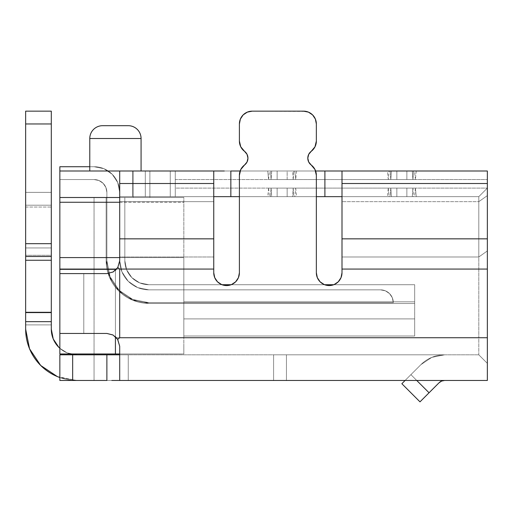 <?xml version="1.0" encoding="UTF-8"?>
<svg xmlns="http://www.w3.org/2000/svg" width="513" height="513" viewBox="0 0 513 513"><rect width="100%" height="100%" fill="white"/><g stroke="black" fill="none" stroke-linecap="round" stroke-linejoin="round"><path stroke-width="0.38" stroke-dasharray="2.56 1.92" d="M128.25 125.685A12.825 12.825 0 0 1 141.075 138.51L89.775 138.51L141.075 138.51A12.825 12.825 0 0 0 128.25 125.685L102.6 125.685A12.825 12.825 0 0 0 89.775 138.51L89.775 171.002L141.075 171.002L141.075 138.51L89.775 138.51L141.075 138.51L141.075 171.002L89.775 171.002L141.075 171.002L89.775 171.002L139.126 171.002L89.775 171.002L89.775 138.51L141.075 138.51L89.775 138.51A12.825 12.825 0 0 1 102.6 125.685L127.275 125.685M94.052 197.505L183.827 197.505L119.702 197.505L183.827 197.505L183.827 262.861L183.827 257.59L119.702 257.59L183.827 257.59L183.827 197.505L59.848 197.505L149.886 197.505L94.052 197.505L149.886 197.505L149.886 171.002L59.848 171.002L59.848 353.97L94.052 353.97L59.848 353.97L94.052 353.97L94.052 197.505L94.052 353.97L59.848 353.97L115.425 353.97L115.425 269.325L115.425 353.97L115.425 269.325L115.425 337.727L183.827 337.727L183.827 262.861L183.827 353.97L183.827 343.941L183.827 353.97L115.425 353.97L115.425 337.727L183.827 337.727L116.438 337.727L183.827 337.727L183.827 269.075L183.827 353.97L59.848 353.97L59.848 171.002L59.848 353.97L59.848 171.002L149.886 171.002L149.886 197.505L94.052 197.505L94.052 353.97L94.052 197.505M106.146 197.505L124.832 197.505L106.146 197.505L124.832 197.505L106.146 197.505L124.832 197.505L106.146 197.505L124.832 197.505L106.146 197.505L124.832 197.505L106.146 197.505L106.146 260.649A42.752 42.752 0 0 0 148.892 303.401L183.827 303.401L183.827 284.715L183.827 303.523L414.677 303.523L414.677 284.715L183.827 284.715L414.677 284.715L183.827 284.715L414.677 284.715L414.677 303.523L183.827 303.523L183.827 284.715L183.827 303.523L414.677 303.523L183.827 303.523L414.677 303.523L414.677 284.715L183.827 284.715L414.677 284.715L183.827 284.715L414.677 284.715L414.677 303.523L183.827 303.523L183.827 284.715L183.827 303.523L414.677 303.523L183.827 303.523L414.677 303.523L414.677 284.715L183.827 284.715L414.677 284.715L183.827 284.715L414.677 284.715L414.677 301.817L183.827 301.817L183.827 284.715L183.827 301.817L414.677 301.817L414.677 318.913L183.827 318.913L183.827 301.817L183.827 318.913L414.677 318.913L414.677 336.015L183.827 336.015L183.827 318.913L183.827 336.015L414.677 336.015L183.827 336.015L414.677 336.015L414.677 318.913L183.827 318.913L414.677 318.913L414.677 301.817L183.827 301.817L414.677 301.817L414.677 284.715L183.827 284.715L414.677 284.715L414.677 303.523L183.827 303.523L183.827 284.715L183.827 303.523L414.677 303.523L183.827 303.523L414.677 303.523L414.677 284.715L183.827 284.715L414.677 284.715L183.827 284.715L414.677 284.715L414.677 303.523L183.827 303.523L183.827 284.715L183.827 303.523L414.677 303.523L183.827 303.523L414.677 303.523L414.677 284.715L183.827 284.715L414.677 284.715L183.827 284.715L414.677 284.715L414.677 303.523L183.827 303.523L183.827 284.715L183.827 303.401L183.827 284.715L183.827 303.401L183.827 284.715L183.827 303.401L183.827 284.715L183.827 303.401L183.827 284.715L183.827 303.401L148.892 303.401A42.752 42.752 0 0 1 106.146 260.649L106.146 197.505L124.832 197.505L124.832 260.649A24.066 24.066 0 0 0 148.892 284.715A24.066 24.066 0 0 1 124.832 260.649L126.66 269.857L131.879 277.668L139.683 282.881L148.892 284.715L183.827 284.715L183.827 303.523L414.677 303.523L183.827 303.523L183.827 284.715L183.827 336.015L183.827 284.715L183.827 303.523L183.827 284.715L183.827 303.523L183.827 284.715L183.827 303.523L183.827 284.715L148.892 284.715L183.827 284.715L183.827 303.401L148.892 303.401L132.534 300.15L118.663 290.877L109.397 277.014L106.146 260.649L106.146 197.505L124.832 197.505L124.832 260.649L126.66 269.857L131.879 277.668L139.683 282.881L148.892 284.715L183.827 284.715L183.827 303.401L148.892 303.401L132.534 300.15L118.663 290.877L109.397 277.014L106.146 260.649L106.146 197.505L106.146 260.649A42.752 42.752 0 0 0 148.892 303.401L183.827 303.401L148.892 303.401A42.752 42.752 0 0 1 106.146 260.649L106.146 197.505L124.832 197.505L124.832 260.649A24.066 24.066 0 0 0 148.892 284.715A24.066 24.066 0 0 1 124.832 260.649L126.66 269.857L131.879 277.668L139.683 282.881L148.892 284.715L183.827 284.715L148.892 284.715L183.827 284.715L183.827 303.401L148.892 303.401L132.534 300.15L118.663 290.877L109.397 277.014L106.146 260.649L106.146 197.505L124.832 197.505L124.832 260.649L126.66 269.857L131.879 277.668L139.683 282.881L148.892 284.715L183.827 284.715L183.827 303.401L148.892 303.401L132.534 300.15L118.663 290.877L109.397 277.014L106.146 260.649L106.146 197.505L106.146 260.649A42.752 42.752 0 0 0 148.892 303.401L183.827 303.401L148.892 303.401A42.752 42.752 0 0 1 106.146 260.649L106.146 197.505L124.832 197.505L124.832 260.649A24.066 24.066 0 0 0 148.892 284.715A24.066 24.066 0 0 1 124.832 260.649L126.66 269.857L131.879 277.668L139.683 282.881L148.892 284.715L183.827 284.715L148.892 284.715L183.827 284.715L183.827 303.401L148.892 303.401L132.534 300.15L118.663 290.877L109.397 277.014L106.146 260.649L106.146 197.505L124.832 197.505L124.832 260.649L126.66 269.857L131.879 277.668L139.683 282.881L148.892 284.715L183.827 284.715L183.827 303.401L148.892 303.401L132.534 300.15L118.663 290.877L109.397 277.014L106.146 260.649L106.146 197.505L106.146 260.649A42.752 42.752 0 0 0 148.892 303.401L183.827 303.401L148.892 303.401A42.752 42.752 0 0 1 106.146 260.649L106.146 197.505L124.832 197.505L124.832 260.649A24.066 24.066 0 0 0 148.892 284.715A24.066 24.066 0 0 1 124.832 260.649L126.66 269.857L131.879 277.668L139.683 282.881L148.892 284.715L183.827 284.715L148.892 284.715L183.827 284.715L183.827 303.401L148.892 303.401L132.534 300.15L118.663 290.877L109.397 277.014L106.146 260.649L106.146 197.505L124.832 197.505L124.832 260.649L126.66 269.857L131.879 277.668L139.683 282.881L148.892 284.715L183.827 284.715L183.827 303.401L148.892 303.401L132.534 300.15L118.663 290.877L109.397 277.014L106.146 260.649L106.146 197.505L106.146 260.649A42.752 42.752 0 0 0 148.892 303.401L183.827 303.401L148.892 303.401A42.752 42.752 0 0 1 106.146 260.649L106.146 197.505L124.832 197.505L124.832 260.649A24.066 24.066 0 0 0 148.892 284.715A24.066 24.066 0 0 1 124.832 260.649L126.66 269.857L131.879 277.668L139.683 282.881L148.892 284.715L183.827 284.715L148.892 284.715L183.827 284.715L183.827 303.401L148.892 303.401L132.534 300.15L118.663 290.877L109.397 277.014L106.146 260.649L106.146 197.505L124.832 197.505L124.832 260.649L126.66 269.857L131.879 277.668L139.683 282.881L148.892 284.715L183.827 284.715L183.827 303.401L148.892 303.401L132.534 300.15L118.663 290.877L109.397 277.014L106.146 260.649L106.146 197.505M115.425 270.345L115.425 336.708L115.425 270.345M324.569 284.715L231.177 284.715L324.569 284.715M414.677 284.715L414.677 336.015L414.677 284.715M119.702 353.97L183.827 353.97L119.702 353.97M116.656 269.075L183.827 269.075L183.827 257.59L183.827 269.075L59.848 269.075L59.848 257.59L183.827 257.59L59.848 257.59L59.848 269.325L115.425 269.325L115.425 353.97L115.425 269.325L59.848 269.325L115.425 269.325L59.848 269.325L115.425 269.325L59.848 269.325L59.848 353.97L59.848 269.075L183.827 269.075L116.656 269.075M119.702 202.263L183.827 202.263L59.848 202.263L59.848 197.505L59.848 257.59L59.848 202.263L183.827 202.263L119.702 202.263M111.783 380.473L106.877 380.473L106.877 354.823L119.702 354.823L119.702 380.473L487.35 380.473L76.95 380.473L59.848 377.542L76.95 380.473L94.052 380.473L94.052 354.823L76.95 354.823L106.877 354.823L106.877 380.473L106.877 354.823L76.95 354.823L94.052 354.823L94.052 380.473L128.25 380.473L128.25 354.823L94.052 354.823L94.052 380.473L128.25 380.473L128.25 354.823L94.052 354.823L94.052 380.473L76.95 380.473L119.702 380.473L119.702 346.275L119.702 380.473L119.702 346.275L117.682 339.369L119.702 337.727L487.35 337.727L487.35 190.054L487.35 380.473L487.35 337.727L119.702 337.727L117.548 339.164L112.847 334.925L106.877 333.45L59.848 333.45L59.848 273.602L59.848 333.45L59.848 273.602L83.792 273.602L83.792 333.45L106.877 333.45L59.848 333.45L59.848 273.602L83.792 273.602L83.792 333.45L106.877 333.45L59.848 333.45L83.792 333.45L83.792 273.602L106.877 273.602L83.792 273.602L106.877 273.602L112.937 272.076L117.657 267.715L119.702 269.075L117.785 267.517L119.702 260.777L119.702 196.652L175.273 196.652L175.273 171.002L175.273 196.652L175.273 188.098L175.273 196.652L296.565 196.652L295.706 188.098L293.205 188.098L293.808 196.652L296.565 196.652L269.447 196.652L268.594 188.098L271.095 188.098L271.698 196.652L269.447 196.652L416.261 196.652L415.408 188.098L406.86 188.098L406.86 196.652L414.408 196.652L387.616 196.652L396.844 196.652L389.149 196.652L388.29 188.098L396.844 188.098L396.844 196.652L478.802 196.652L224.309 196.652M59.848 171.002L59.848 197.505L133.213 197.505L133.213 171.002L149.886 171.002L149.886 197.505L149.886 171.002L149.886 197.505L133.213 197.505L133.213 171.002L59.848 171.002L59.848 197.505L149.886 197.505L149.886 171.002L59.848 171.002L149.886 171.002L133.213 171.002L133.213 197.505L133.213 171.002L149.886 171.002L149.886 197.505L149.886 171.002L59.848 171.002L59.848 179.55L59.848 166.725L94.052 166.725A25.65 25.65 0 0 1 119.702 192.375L119.702 260.649A29.196 29.196 0 0 0 148.892 289.845L380.473 289.845A12.825 12.825 0 0 1 393.298 302.67A12.825 12.825 0 0 0 380.473 289.845L148.892 289.845A29.196 29.196 0 0 1 119.702 260.649L119.702 192.375A25.65 25.65 0 0 0 94.052 166.725L59.848 166.725L59.848 179.55L94.052 179.55L59.848 179.55L59.848 166.725L94.052 166.725L103.863 168.674L112.187 174.24L117.746 182.557L119.702 192.375L119.702 260.649L121.921 271.826L128.25 281.297L137.721 287.62L148.892 289.845L380.473 289.845L385.385 290.82L389.547 293.603L392.323 297.764L393.298 302.67L148.892 302.67A42.021 42.021 0 0 1 106.877 260.649L106.877 192.375A12.825 12.825 0 0 0 94.052 179.55A12.825 12.825 0 0 1 106.877 192.375L106.877 260.649A42.021 42.021 0 0 0 148.892 302.67L393.298 302.67L148.892 302.67L132.816 299.47L119.183 290.364L110.071 276.731L106.877 260.649L106.877 192.375L105.896 187.469L103.119 183.308L98.958 180.525L94.052 179.55L59.848 179.55L59.848 166.725L94.052 166.725L103.863 168.674L112.187 174.24L117.746 182.557L119.702 192.375L119.702 260.649L121.921 271.826L128.25 281.297L137.721 287.62L148.892 289.845L380.473 289.845L385.385 290.82L389.547 293.603L392.323 297.764L393.298 302.67L148.892 302.67L132.816 299.47L119.183 290.364L110.071 276.731L106.877 260.649L106.877 192.375L105.896 187.469L103.119 183.308L98.958 180.525L94.052 179.55L59.848 179.55L59.848 166.725L94.052 166.725A25.65 25.65 0 0 1 119.702 192.375L119.702 260.649A29.196 29.196 0 0 0 148.892 289.845L380.473 289.845A12.825 12.825 0 0 1 393.298 302.67A12.825 12.825 0 0 0 380.473 289.845L148.892 289.845A29.196 29.196 0 0 1 119.702 260.649L119.702 192.375A25.65 25.65 0 0 0 94.052 166.725L59.848 166.725L59.848 179.55L94.052 179.55L59.848 179.55L59.848 166.725L94.052 166.725L103.863 168.674L112.187 174.24L117.746 182.557L119.702 192.375L119.702 260.649L121.921 271.826L128.25 281.297L137.721 287.62L148.892 289.845L380.473 289.845L385.385 290.82L389.547 293.603L392.323 297.764L393.298 302.67L148.892 302.67A42.021 42.021 0 0 1 106.877 260.649L106.877 192.375A12.825 12.825 0 0 0 94.052 179.55A12.825 12.825 0 0 1 106.877 192.375L106.877 260.649A42.021 42.021 0 0 0 148.892 302.67L393.298 302.67L148.892 302.67L132.816 299.47L119.183 290.364L110.071 276.731L106.877 260.649L106.877 192.375L105.896 187.469L103.119 183.308L98.958 180.525L94.052 179.55L59.848 179.55L59.848 166.725L94.052 166.725L103.863 168.674L112.187 174.24L117.746 182.557L119.702 192.375L119.702 260.649L121.921 271.826L128.25 281.297L137.721 287.62L148.892 289.845L380.473 289.845L385.385 290.82L389.547 293.603L392.323 297.764L393.298 302.67L148.892 302.67L132.816 299.47L119.183 290.364L110.071 276.731L106.877 260.649L106.877 192.375L105.896 187.469L103.119 183.308L98.958 180.525L94.052 179.55L59.848 179.55L59.848 166.725L94.052 166.725A25.65 25.65 0 0 1 119.702 192.375L119.702 260.649A29.196 29.196 0 0 0 148.892 289.845L380.473 289.845A12.825 12.825 0 0 1 393.298 302.67A12.825 12.825 0 0 0 380.473 289.845L148.892 289.845A29.196 29.196 0 0 1 119.702 260.649L119.702 192.375A25.65 25.65 0 0 0 94.052 166.725L59.848 166.725L59.848 179.55L94.052 179.55L59.848 179.55L59.848 166.725L94.052 166.725L103.863 168.674L112.187 174.24L117.746 182.557L119.702 192.375L119.702 260.649L121.921 271.826L128.25 281.297L137.721 287.62L148.892 289.845L380.473 289.845L385.385 290.82L389.547 293.603L392.323 297.764L393.298 302.67L148.892 302.67A42.021 42.021 0 0 1 106.877 260.649L106.877 192.375A12.825 12.825 0 0 0 94.052 179.55A12.825 12.825 0 0 1 106.877 192.375L106.877 260.649A42.021 42.021 0 0 0 148.892 302.67L393.298 302.67L148.892 302.67L132.816 299.47L119.183 290.364L110.071 276.731L106.877 260.649L106.877 192.375L105.896 187.469L103.119 183.308L98.958 180.525L94.052 179.55L59.848 179.55L59.848 166.725L94.052 166.725L103.863 168.674L112.187 174.24L117.746 182.557L119.702 192.375L119.702 260.649L121.921 271.826L128.25 281.297L137.721 287.62L148.892 289.845L380.473 289.845L385.385 290.82L389.547 293.603L392.323 297.764L393.298 302.67L148.892 302.67L132.816 299.47L119.183 290.364L110.071 276.731L106.877 260.649L106.877 192.375L105.896 187.469L103.119 183.308L98.958 180.525L94.052 179.55L59.848 179.55L59.848 166.725L94.052 166.725A25.65 25.65 0 0 1 119.702 192.375L119.702 260.649A29.196 29.196 0 0 0 148.892 289.845L380.473 289.845A12.825 12.825 0 0 1 393.298 302.67A12.825 12.825 0 0 0 380.473 289.845L148.892 289.845A29.196 29.196 0 0 1 119.702 260.649L119.702 192.375A25.65 25.65 0 0 0 94.052 166.725L59.848 166.725L59.848 179.55L94.052 179.55L59.848 179.55L59.848 166.725L94.052 166.725L103.863 168.674L112.187 174.24L117.746 182.557L119.702 192.375L119.702 260.649L121.921 271.826L128.25 281.297L137.721 287.62L148.892 289.845L380.473 289.845L385.385 290.82L389.547 293.603L392.323 297.764L393.298 302.67L148.892 302.67A42.021 42.021 0 0 1 106.877 260.649L106.877 192.375A12.825 12.825 0 0 0 94.052 179.55A12.825 12.825 0 0 1 106.877 192.375L106.877 260.649A42.021 42.021 0 0 0 148.892 302.67L393.298 302.67L148.892 302.67L132.816 299.47L119.183 290.364L110.071 276.731L106.877 260.649L106.877 192.375L105.896 187.469L103.119 183.308L98.958 180.525L94.052 179.55L59.848 179.55L59.848 166.725L94.052 166.725L103.863 168.674L112.187 174.24L117.746 182.557L119.702 192.375L119.702 260.649L121.921 271.826L128.25 281.297L137.721 287.62L148.892 289.845L380.473 289.845L385.385 290.82L389.547 293.603L392.323 297.764L393.298 302.67L148.892 302.67L132.816 299.47L119.183 290.364L110.071 276.731L106.877 260.649L106.877 192.375L105.896 187.469L103.119 183.308L98.958 180.525L94.052 179.55L59.848 179.55L59.848 166.725L94.052 166.725A25.65 25.65 0 0 1 119.702 192.375L119.702 260.649A29.196 29.196 0 0 0 148.892 289.845L380.473 289.845A12.825 12.825 0 0 1 393.298 302.67A12.825 12.825 0 0 0 380.473 289.845L148.892 289.845A29.196 29.196 0 0 1 119.702 260.649L119.702 192.375A25.65 25.65 0 0 0 94.052 166.725L89.775 166.725L94.052 166.725L103.863 168.674L112.187 174.24L117.746 182.557L119.702 192.375L119.702 260.649L121.921 271.826L128.25 281.297L137.721 287.62L148.892 289.845L380.473 289.845L385.385 290.82L389.547 293.603L392.323 297.764L393.298 302.67L148.892 302.67A42.021 42.021 0 0 1 106.877 260.649L106.877 192.375A12.825 12.825 0 0 0 94.052 179.55L59.848 179.55L94.052 179.55A12.825 12.825 0 0 1 106.877 192.375L106.877 260.649A42.021 42.021 0 0 0 148.892 302.67L393.298 302.67L148.892 302.67L132.816 299.47L119.183 290.364L110.071 276.731L106.877 260.649L106.877 192.375L105.896 187.469L103.119 183.308L98.958 180.525L94.052 179.55L59.848 179.55L59.848 171.002M117.676 267.69L119.702 260.777L119.702 256.987L213.748 256.987L213.748 201.66L213.748 256.987L119.702 256.987L119.702 201.66L213.748 201.66L213.748 171.002L213.748 201.66L119.702 201.66L119.702 196.652L213.748 196.652L119.702 196.652L119.702 201.66L213.748 201.66L119.702 201.66L119.702 256.987L213.748 256.987L119.702 256.987L119.702 260.777L119.702 238.846L213.748 238.846L119.702 238.846L119.702 183.519L213.748 183.519L213.748 269.075L213.748 196.652L230.85 196.652L230.85 171.002L213.748 171.002L213.748 183.519L119.702 183.519L119.702 171.002L294.853 171.002L295.706 179.55L287.158 179.55L287.158 171.002L296.386 171.002L267.735 171.002L268.594 179.55L277.142 179.55L277.142 171.002L414.555 171.002L415.408 179.55L412.907 179.55L412.298 171.002L414.555 171.002L387.437 171.002L388.29 179.55L390.797 179.55L390.194 171.002L387.437 171.002L487.35 171.002L487.35 179.55L487.35 171.002L119.702 171.002L133.213 171.002L127.615 171.002L132.527 171.002L132.527 196.652L119.702 196.652L119.702 171.002L224.309 171.002M103.575 125.685L102.6 125.685M380.473 289.845L385.385 290.82L389.547 293.603L392.323 297.764L393.298 302.67L148.892 302.67L132.816 299.47L119.183 290.364L110.071 276.731L106.877 260.649L106.877 192.375L105.896 187.469L103.119 183.308L98.958 180.525L94.052 179.55L59.848 179.55L59.848 166.725L94.052 166.725L103.863 168.674L112.187 174.24L117.746 182.557L119.702 192.375L119.702 260.649L121.921 271.826L128.25 281.297L137.721 287.62L148.892 289.845L380.473 289.845M247.465 155.33L247.952 158.177L247.048 161.999L240.751 169.54L247.048 161.999L247.952 158.177A8.548 8.548 0 0 1 244.528 165.013A8.548 8.548 0 0 0 247.952 158.177L247.048 154.349L240.751 146.808L239.398 141.075L239.398 123.973L240.379 119.067L243.156 114.906L247.317 112.129L252.223 111.148L306.03 111.392M308.435 112.129L303.523 111.148L308.435 112.129L312.597 114.906L315.373 119.067L316.348 123.973L316.348 141.075L314.995 146.808L308.704 154.349L307.8 158.177L308.704 161.999L307.8 158.177L308.704 154.349L314.995 146.808L316.348 141.075L316.348 123.973L315.373 119.067L312.597 114.906L308.435 112.129L312.597 114.906L315.373 119.067L316.348 123.973L316.348 141.075L314.995 146.808L308.704 154.349L307.8 158.177A8.548 8.548 0 0 0 311.218 165.013L314.995 169.54L316.348 175.273L316.348 272.743L316.348 175.273L314.995 169.54L308.704 161.999L314.995 169.54L316.348 175.273L316.348 272.743A12.825 12.825 0 0 0 329.173 285.568A12.825 12.825 0 0 0 341.998 272.743L341.998 171.002L341.998 196.652L132.527 196.652L133.213 196.652L133.213 171.002L133.213 196.652L145.307 196.652L145.307 171.002L133.213 171.002L145.307 171.002L133.213 171.002L133.213 196.652L133.213 171.002L132.527 171.002L132.527 196.652L132.527 171.002L119.702 171.002L119.702 260.848M331.443 171.002L487.35 171.002L487.35 269.075L487.35 171.002L145.307 171.002L145.307 196.652L170.265 196.652L170.265 171.002L145.307 171.002L170.265 171.002L170.265 196.652L175.273 196.652L175.273 171.002L170.265 171.002L175.273 171.002L175.273 196.652L170.265 196.652L170.265 171.002L170.265 196.652L145.307 196.652L145.307 171.002L145.307 196.652L119.702 196.652L119.702 171.002L132.527 171.002L132.527 196.652L119.702 196.652L119.702 171.002L119.702 260.777L117.637 267.748M487.35 190.054L487.35 188.098L487.35 190.054M487.35 347.538L487.35 363.377L487.35 347.538M239.398 196.652L316.348 196.652L239.398 196.652M331.443 196.652L341.998 196.652L341.998 272.743L341.998 171.002L230.85 171.002L230.85 196.652L324.902 196.652L324.902 171.002L324.902 196.652L341.998 196.652L341.998 269.075L341.998 171.002L341.998 196.652L478.802 196.652L341.998 196.652L341.998 171.002M240.129 171.002L315.617 171.002L240.129 171.002L239.398 175.273L239.398 272.743L239.398 175.273L240.129 171.002M444.598 354.823L286.427 354.823L286.427 380.473L416.748 380.473L410.919 374.644L420.936 364.628L431.792 357.375L444.598 354.823L431.792 357.375L420.936 364.628L410.919 374.644L416.748 380.473L286.427 380.473L286.427 354.823L444.598 354.823L273.602 354.823L444.598 354.823L273.602 354.823L444.598 354.823L286.427 354.823L286.427 380.473L444.598 380.473L273.602 380.473L444.598 380.473L416.748 380.473L410.919 374.644L420.936 364.628L431.792 357.375L444.598 354.823L431.792 357.375L420.936 364.628L410.919 374.644L416.748 380.473L286.427 380.473L286.427 354.823L444.598 354.823A33.467 33.467 0 0 0 420.936 364.628A33.467 33.467 0 0 1 444.598 354.823A33.467 33.467 0 0 0 420.936 364.628L405.09 380.473L420.936 364.628A33.467 33.467 0 0 1 444.598 354.823M51.3 257.475L51.3 329.173L51.3 312.077L51.3 329.173L51.3 324.902L25.65 324.902L25.65 329.173L29.555 348.808L40.674 365.448M76.95 354.823L67.132 352.873L59.848 348.295L67.132 352.873L59.848 348.295L67.132 352.873L76.95 354.823A25.65 25.65 0 0 1 51.3 329.173A25.65 25.65 0 0 0 76.95 354.823L119.702 354.823L111.783 354.823L119.702 354.823L119.702 380.473L59.848 380.473L59.848 354.823L128.25 354.823L128.25 380.473L72.673 380.473L107.14 380.473L94.052 380.473L94.052 354.823L72.673 354.823L111.783 354.823L76.95 354.823A25.65 25.65 0 0 1 51.3 329.173L51.3 256.5L25.65 256.5L25.65 243.675L51.3 243.675L51.3 123.973L25.65 123.973L25.65 111.148L51.3 111.148L51.3 123.973L25.65 123.973L25.65 192.375L51.3 192.375L25.65 192.375L25.65 205.2L51.3 205.2L25.65 205.2L51.3 205.2L51.3 207.034L25.65 207.034L25.65 255.282L51.3 255.282L51.3 207.034L25.65 207.034L25.65 205.2L51.3 205.2L51.3 123.973L25.65 123.973L25.65 111.148L51.3 111.148L51.3 256.5L51.3 247.952L25.65 247.952L25.65 256.5L25.65 255.282L51.3 255.282L51.3 256.5L51.3 255.282L25.65 255.282L25.65 256.5L25.65 247.952L51.3 247.952L25.65 247.952L51.3 247.952L51.3 256.5L25.65 256.5L51.3 256.5L25.65 256.5L25.65 329.173L25.65 324.902L51.3 324.902L51.3 312.077L25.65 312.077L25.65 324.902L25.65 312.077L51.3 312.077L25.65 312.077L51.3 312.077L51.3 324.902L25.65 324.902L51.3 324.902L51.3 329.173L53.249 338.99L58.815 347.314M70.364 353.97L67.132 352.873L70.364 353.97A25.65 25.65 0 0 1 59.848 348.295M57.321 376.568L76.95 380.473L59.848 377.542A51.3 51.3 0 0 0 76.95 380.473A51.3 51.3 0 0 1 25.65 329.173L29.555 348.808M119.702 380.473L119.702 354.823L106.877 354.823L106.877 380.473L119.702 380.473L119.702 354.823L478.802 354.823L119.702 354.823L119.702 380.473L119.702 346.275L119.702 354.823L106.877 354.823L106.877 380.473L59.848 380.473L72.673 380.473L72.673 354.823L106.877 354.823L106.877 380.473L119.702 380.473L119.702 354.823L478.802 354.823L111.783 354.823M51.3 321.664L25.65 321.664L51.3 321.664M51.3 312.597L25.65 312.597L51.3 312.597M51.3 260.258L25.65 260.258L51.3 260.258M25.65 256.5L25.65 123.973L25.65 192.375L51.3 192.375L25.65 192.375L25.65 111.148L25.65 123.973L51.3 123.973L25.65 123.973L51.3 123.973L51.3 111.148L25.65 111.148L51.3 111.148L25.65 111.148L51.3 111.148L51.3 205.2L25.65 205.2L25.65 207.034L51.3 207.034L51.3 255.282L25.65 255.282L25.65 256.5L51.3 256.5L25.65 256.5L25.65 207.034L51.3 207.034L51.3 205.2L25.65 205.2L25.65 123.973L25.65 243.675L51.3 243.675L51.3 256.5L25.65 256.5L25.65 257.475L25.65 256.5L51.3 256.5M25.65 205.2L51.3 205.2L25.65 205.2L25.65 255.282L25.65 205.2M25.65 257.475L25.65 329.173A51.3 51.3 0 0 0 76.95 380.473A51.3 51.3 0 0 1 25.65 329.173M25.65 192.375L25.65 204.225L25.65 192.375M107.14 354.823L128.25 354.823L107.14 354.823M213.748 171.002L213.748 269.075L213.748 256.987L213.748 269.075L119.702 269.075L213.748 269.075L119.702 269.075L117.657 267.715L119.702 269.075L213.748 269.075L213.748 272.743L214.729 277.655L217.506 281.817L221.667 284.593L226.573 285.568L231.485 284.593L235.647 281.817L238.423 277.655L235.647 281.817L231.485 284.593L226.573 285.568L221.667 284.593L217.506 281.817L214.729 277.655L213.748 272.743L213.748 269.075L119.702 269.075L119.702 337.727L119.702 269.075L213.748 269.075L213.748 272.743L214.729 277.655L217.506 281.817L221.667 284.593L226.573 285.568L231.485 284.593L235.647 281.817L238.423 277.655M487.35 183.519L341.998 183.519L487.35 183.519M487.35 238.846L341.998 238.846L487.35 238.846M341.998 272.743A12.825 12.825 0 0 1 329.173 285.568A12.825 12.825 0 0 1 316.348 272.743A12.825 12.825 0 0 0 329.173 285.568A12.825 12.825 0 0 0 341.998 272.743L341.998 269.075L478.802 269.075L478.802 256.987L487.35 250.94L487.35 195.613L478.802 201.66L478.802 196.652L487.35 188.098L478.802 196.652L487.35 188.098L478.802 196.652L396.844 196.652L396.844 188.098L487.35 188.098L396.844 188.098L396.844 196.652L478.802 196.652L487.35 188.098L487.35 195.613L478.802 201.66L478.802 337.727L119.702 337.727L478.802 337.727L478.802 354.823L478.802 269.075L341.998 269.075L341.998 256.987L478.802 256.987L341.998 256.987L341.998 201.66L478.802 201.66L478.802 256.987L487.35 250.94L487.35 269.075L341.998 269.075L487.35 269.075L341.998 269.075L341.998 272.743L341.998 269.075L478.802 269.075L478.802 256.987L341.998 256.987L478.802 256.987L478.802 201.66L341.998 201.66L478.802 201.66L478.802 196.652L478.802 201.66L341.998 201.66L341.998 196.652M317.329 277.655L320.106 281.817L324.267 284.593L329.173 285.568L334.085 284.593L338.247 281.817L341.023 277.655L338.247 281.817L334.085 284.593L329.173 285.568L324.267 284.593L320.106 281.817L317.329 277.655L320.106 281.817L324.267 284.593L329.173 285.568L334.085 284.593L338.247 281.817L341.023 277.655M119.702 354.823L119.702 346.275L117.567 339.189M307.8 158.177L308.704 161.999L311.218 165.013A8.548 8.548 0 0 1 311.218 151.335A12.825 12.825 0 0 0 316.348 141.075A12.825 12.825 0 0 1 311.218 151.335A8.548 8.548 0 0 0 307.8 158.177A8.548 8.548 0 0 1 311.218 151.335A12.825 12.825 0 0 0 316.348 141.075L316.348 123.973A12.825 12.825 0 0 0 303.523 111.148L252.223 111.148L247.317 112.129L243.156 114.906L247.317 112.129L252.223 111.148L303.523 111.148L252.223 111.148A12.825 12.825 0 0 0 239.398 123.973L239.398 141.075L239.398 123.973L240.379 119.067L239.398 123.973L239.398 141.075A12.825 12.825 0 0 0 244.528 151.335A12.825 12.825 0 0 1 239.398 141.075L239.398 123.973A12.825 12.825 0 0 1 252.223 111.148L303.523 111.148A12.825 12.825 0 0 1 316.348 123.973A12.825 12.825 0 0 0 303.523 111.148L252.223 111.148A12.825 12.825 0 0 0 239.398 123.973L239.398 141.075A12.825 12.825 0 0 0 244.528 151.335A8.548 8.548 0 0 1 247.952 158.177L247.048 154.349M243.13 150.123L244.528 151.335A8.548 8.548 0 0 1 244.528 165.013L247.048 161.999L247.952 158.177A8.548 8.548 0 0 0 244.528 151.335M240.751 169.54L239.398 175.273L239.398 272.743L239.398 175.273A12.825 12.825 0 0 1 244.528 165.013A12.825 12.825 0 0 0 239.398 175.273L239.398 272.743L239.398 175.273A12.825 12.825 0 0 1 244.528 165.013L240.751 169.54M119.702 337.727L119.702 269.075L117.657 267.715L112.937 272.076L106.877 273.602L113.097 271.993L117.785 267.517L119.702 269.075L119.702 337.727L478.802 337.727L119.702 337.727L119.702 269.075L119.702 337.727L117.682 339.369L113.007 335.015L106.877 333.45L112.847 334.925L117.548 339.164L119.702 337.727M240.751 146.808L239.398 141.075M240.379 119.067L243.156 114.906M213.748 196.652L213.748 272.743A12.825 12.825 0 0 0 226.573 285.568A12.825 12.825 0 0 0 239.398 272.743A12.825 12.825 0 0 1 226.573 285.568A12.825 12.825 0 0 1 213.748 272.743A12.825 12.825 0 0 0 226.573 285.568A12.825 12.825 0 0 0 239.398 272.743M273.602 354.823L286.427 354.823L286.427 380.473L273.602 380.473L273.602 354.823L273.602 380.473L273.602 354.823L273.602 380.473L286.427 380.473L286.427 354.823L273.602 354.823L273.602 380.473L286.427 380.473L286.427 354.823L273.602 354.823L286.427 354.823L286.427 380.473L273.602 380.473L273.602 354.823M128.25 354.823L128.25 380.473L94.052 380.473L94.052 354.823L128.25 354.823M72.673 380.473L59.848 380.473L59.848 354.823L72.673 354.823L72.673 380.473L72.673 354.823L59.848 354.823L59.848 380.473L94.052 380.473L94.052 354.823L72.673 354.823L72.673 380.473L72.673 354.823L94.052 354.823L94.052 380.473L59.848 380.473L59.848 354.823L59.848 380.473L59.848 354.823L72.673 354.823L72.673 380.473M115.271 270.479L113.014 272.037M112.931 334.97L115.136 336.457M59.848 273.602L106.877 273.602L59.848 273.602M117.612 339.26L119.702 346.275L117.682 339.369L113.007 335.015L106.877 333.45L59.848 333.45L83.792 333.45L83.792 273.602L106.877 273.602L113.097 271.993L117.785 267.517L119.702 260.777M316.348 272.743L316.348 175.273A12.825 12.825 0 0 0 311.218 165.013A12.825 12.825 0 0 1 316.348 175.273L316.348 272.743L316.348 175.273A12.825 12.825 0 0 0 311.218 165.013L311.218 165.013M316.348 141.075L316.348 123.973L316.348 141.075M439.07 382.762A7.817 7.817 0 0 1 444.598 380.473L416.748 380.473L429.054 392.778L439.07 382.762L419.987 401.852L401.852 383.711L407.45 378.113L401.852 383.711L419.987 401.852L429.054 392.778L416.748 380.473L444.598 380.473A7.817 7.817 0 0 0 439.07 382.762L429.054 392.778L416.748 380.473L429.054 392.778L439.07 382.762L419.987 401.852L401.852 383.711L410.919 374.644L416.748 380.473L410.919 374.644L401.852 383.711L410.919 374.644L429.054 392.778L419.987 401.852L401.852 383.711L419.987 401.852L429.054 392.778L410.919 374.644L401.852 383.711L419.987 401.852L439.07 382.762A7.817 7.817 0 0 1 444.598 380.473L441.61 381.069M487.35 179.55L487.35 171.002L396.844 171.002L396.844 179.55L487.35 179.55L396.844 179.55L396.844 171.002L487.35 171.002L487.35 179.55M388.29 179.55L387.437 171.002L396.844 171.002L396.844 179.55L388.29 179.55L390.797 179.55L391.4 171.002L396.844 171.002L396.844 179.55L388.29 179.55L389.149 171.002M390.194 171.002L412.298 171.002L412.907 179.55L390.797 179.55L390.194 171.002M412.907 179.55L413.51 171.002L391.4 171.002L390.797 179.55L412.907 179.55L413.51 171.002L416.261 171.002L406.86 171.002L406.86 179.55L415.408 179.55L414.555 171.002L406.86 171.002L406.86 179.55L412.907 179.55M406.86 171.002L277.142 171.002L277.142 179.55L406.86 179.55L406.86 171.002L406.86 179.55L277.142 179.55L277.142 171.002L406.86 171.002M277.142 179.55L277.142 171.002L269.447 171.002L271.698 171.002L271.095 179.55L268.594 179.55L277.142 179.55M268.594 179.55L267.735 171.002L270.492 171.002L271.095 179.55L268.594 179.55L269.447 171.002M271.698 171.002L293.808 171.002L293.205 179.55L271.095 179.55L271.698 171.002M293.205 179.55L292.602 171.002L270.492 171.002L271.095 179.55L295.706 179.55L287.158 179.55L287.158 171.002L296.565 171.002L293.808 171.002L293.205 179.55L295.706 179.55L294.853 171.002L292.602 171.002L293.205 179.55M175.273 179.55L287.158 179.55L287.158 171.002L175.273 171.002L175.273 179.55L175.273 171.002L287.158 171.002L287.158 179.55L175.273 179.55M388.29 188.098L396.844 188.098L396.844 196.652L387.437 196.652L390.194 196.652L390.797 188.098L388.29 188.098L389.149 196.652L391.4 196.652L390.797 188.098L388.29 188.098L387.437 196.652M390.797 188.098L412.907 188.098L412.298 196.652L390.194 196.652L390.797 188.098L391.4 196.652L413.51 196.652L412.907 188.098L390.797 188.098M412.298 196.652L412.907 188.098L415.408 188.098L406.86 188.098L406.86 196.652L412.298 196.652M415.408 188.098L416.261 196.652L413.51 196.652L412.907 188.098L415.408 188.098L414.555 196.652M406.86 188.098L277.142 188.098L277.142 196.652L406.86 196.652L406.86 188.098L406.86 196.652L277.142 196.652L277.142 188.098L406.86 188.098M277.142 188.098L268.594 188.098L269.447 196.652L277.142 196.652L277.142 188.098L268.594 188.098L271.095 188.098L270.492 196.652L267.735 196.652L277.142 196.652L277.142 188.098M271.095 188.098L293.205 188.098L293.808 196.652L271.698 196.652L271.095 188.098L270.492 196.652L292.602 196.652L293.205 188.098L271.095 188.098M295.706 188.098L296.565 196.652L287.158 196.652L287.158 188.098L295.706 188.098L293.205 188.098L292.602 196.652L287.158 196.652L287.158 188.098L295.706 188.098L294.853 196.652M175.273 196.652L287.158 196.652L287.158 188.098L175.273 188.098L175.273 196.652L175.273 188.098L287.158 188.098L287.158 196.652L175.273 196.652M487.35 269.075L478.802 269.075L478.802 337.727L487.35 337.727L487.35 269.075L487.35 363.377L478.802 354.823L478.802 337.727L487.35 337.727L478.802 337.727L478.802 354.823L487.35 363.377L478.802 354.823L487.35 363.377L487.35 337.727L478.802 337.727L478.802 269.075L487.35 269.075L487.35 250.94L478.802 256.987L478.802 269.075L487.35 269.075M487.35 250.94L478.802 256.987L478.802 201.66L487.35 195.613L487.35 250.94M478.802 201.66L487.35 195.613L487.35 188.098L478.802 196.652L478.802 201.66M478.802 196.652L487.35 188.098L478.802 196.652M416.261 171.002L415.408 179.55M296.565 171.002L295.706 179.55M268.594 188.098L267.735 196.652"/><path stroke-width="0.77" d="M89.775 138.51L141.075 138.51A12.825 12.825 0 0 0 128.25 125.685L102.6 125.685A12.825 12.825 0 0 0 89.775 138.51L89.775 171.002L89.775 138.51A12.825 12.825 0 0 1 102.6 125.685L128.25 125.685A12.825 12.825 0 0 1 141.075 138.51L89.775 138.51M141.075 171.002L141.075 138.51L141.075 171.002M341.998 196.652L316.348 196.652L324.902 196.652L324.902 171.002L315.617 171.002L487.35 171.002L341.998 171.002L341.998 272.743L341.023 277.655L338.247 281.817L334.085 284.593L329.173 285.568L324.267 284.593L320.106 281.817L317.329 277.655L316.348 272.743L316.348 175.273L314.995 169.54L311.218 165.013A8.548 8.548 0 0 1 307.8 158.177L308.704 154.349L314.995 146.808L316.348 141.075L316.348 123.973L315.373 119.067L312.597 114.906L308.435 112.129L303.523 111.148L252.223 111.148L247.317 112.129L243.156 114.906L240.379 119.067L239.398 123.973L239.398 141.075L240.751 146.808L247.048 154.349L247.952 158.177L247.048 161.999L240.751 169.54L239.398 175.273L239.398 272.743L238.423 277.655L235.647 281.817L231.485 284.593L226.573 285.568L221.667 284.593L217.506 281.817L214.729 277.655L213.748 272.743L213.748 183.519L119.702 183.519L119.702 238.846L213.748 238.846L213.748 183.519L119.702 183.519L119.702 171.002L59.848 171.002L59.848 166.725L89.775 166.725L59.848 166.725L59.848 197.505L119.702 197.505L59.848 197.505L59.848 202.263L119.702 202.263L59.848 202.263L59.848 171.002L213.748 171.002L119.702 171.002L119.702 260.777L117.785 267.517L119.702 269.075L213.748 269.075L213.748 238.846L119.702 238.846L119.702 260.777L117.785 267.517L113.091 271.993L106.877 273.602L59.848 273.602L59.848 269.075L116.656 269.075L59.848 269.075L59.848 257.59L59.848 269.325L115.425 269.325L115.425 270.345L115.425 269.325L59.848 269.325L59.848 333.45L106.877 333.45L113.007 335.015L117.682 339.369L119.702 346.275L119.702 380.473L487.35 380.473L487.35 337.727L487.35 380.473L111.783 380.473M115.425 336.708L115.425 353.97L119.702 353.97L59.848 353.97L115.425 353.97L115.425 336.708M333.777 284.715L324.569 284.715L333.777 284.715M231.177 284.715L221.969 284.715L231.177 284.715M116.438 337.727L115.425 337.727L116.438 337.727M119.702 257.59L59.848 257.59L59.848 202.263L59.848 257.59L119.702 257.59M115.136 336.457L117.548 339.164L119.702 346.275L117.682 339.369L113.007 335.015L106.877 333.45L112.847 334.925L106.877 333.45L59.848 333.45L59.848 353.97L59.848 273.602L106.877 273.602L113.091 271.993L117.785 267.517L119.702 269.075L119.702 337.727L117.682 339.369L119.702 337.727L487.35 337.727L119.702 337.727L119.702 269.075L213.748 269.075L213.748 272.743A12.825 12.825 0 0 0 226.573 285.568A12.825 12.825 0 0 0 239.398 272.743L238.423 277.655L239.398 272.743L239.398 175.273A12.825 12.825 0 0 1 244.528 165.013A8.548 8.548 0 0 0 244.528 151.335L240.751 146.808L243.13 150.123M102.6 125.685L103.575 125.685M127.275 125.685L128.25 125.685M341.998 171.002L341.998 183.519L487.35 183.519L341.998 183.519L341.998 238.846L487.35 238.846L341.998 238.846L341.998 269.075L487.35 269.075L487.35 171.002L487.35 337.727L487.35 269.075L341.998 269.075L341.998 272.743L341.023 277.655L341.998 272.743A12.825 12.825 0 0 1 329.173 285.568A12.825 12.825 0 0 1 316.348 272.743L317.329 277.655M224.309 196.652L239.398 196.652L230.85 196.652L230.85 171.002L240.129 171.002L240.751 169.54L240.129 171.002L230.85 171.002L230.85 196.652L213.748 196.652M331.443 171.002L324.902 171.002L324.902 196.652L331.443 196.652M224.309 171.002L213.748 171.002L213.748 183.519L213.748 171.002M29.555 348.808L25.65 329.173A51.3 51.3 0 0 0 59.848 377.542L57.321 376.568L40.674 365.448L57.321 376.568L59.848 377.542L57.321 376.568L40.674 365.448L29.555 348.808L25.65 329.173L25.65 321.664L51.3 321.664L25.65 321.664L25.65 312.597L51.3 312.597L25.65 312.597L25.65 260.258L51.3 260.258L25.65 260.258L25.65 256.5L51.3 256.5L51.3 243.675L25.65 243.675L25.65 256.5L51.3 256.5L51.3 329.173L51.3 257.475M51.3 256.5L51.3 111.148L25.65 111.148L25.65 123.973L51.3 123.973L51.3 111.148L25.65 111.148L25.65 123.973L51.3 123.973L51.3 243.675L25.65 243.675L25.65 123.973L25.65 256.5M59.848 348.295A25.65 25.65 0 0 1 51.3 329.173L53.249 338.99L51.3 329.173L53.249 338.99L58.815 347.314M70.364 353.97L76.95 354.823A25.65 25.65 0 0 1 70.384 353.97L76.95 354.823M59.848 380.473L106.877 380.473L106.877 354.823L59.848 354.823L59.848 380.473L72.673 380.473L72.673 354.823L59.848 354.823L59.848 380.473M40.674 365.448L57.321 376.568M25.65 329.173L25.65 257.475M111.783 354.823L72.673 354.823L72.673 380.473L106.877 380.473L106.877 354.823L119.702 354.823M112.969 334.989L117.548 339.164L119.702 346.275L119.702 380.473M316.348 272.743L316.348 175.273A12.825 12.825 0 0 0 311.218 165.013L308.704 161.999L307.8 158.177A8.548 8.548 0 0 1 311.218 151.335A12.825 12.825 0 0 0 316.348 141.075L316.348 123.973A12.825 12.825 0 0 0 303.523 111.148L252.223 111.148A12.825 12.825 0 0 0 239.398 123.973L239.398 141.075L240.751 146.808M306.03 111.392L308.435 112.129M243.156 114.906L240.379 119.067M247.048 154.349L247.465 155.33M247.048 161.999L246.843 162.39M238.423 277.655L239.398 272.743M341.023 277.655L341.998 272.743M117.637 267.748L115.271 270.479M244.528 151.335A12.825 12.825 0 0 1 239.398 141.075M311.218 165.013A8.548 8.548 0 0 1 307.8 158.177M416.748 380.473L429.054 392.778L439.07 382.762L441.61 381.069L444.598 380.473A7.817 7.817 0 0 0 439.07 382.762L441.61 381.069L439.07 382.762L429.054 392.778L416.748 380.473M405.09 380.473L401.852 383.711L419.987 401.852L429.054 392.778L419.987 401.852L401.852 383.711L405.09 380.473M441.61 381.069L439.07 382.762M112.937 272.076L117.657 267.715"/></g></svg>

